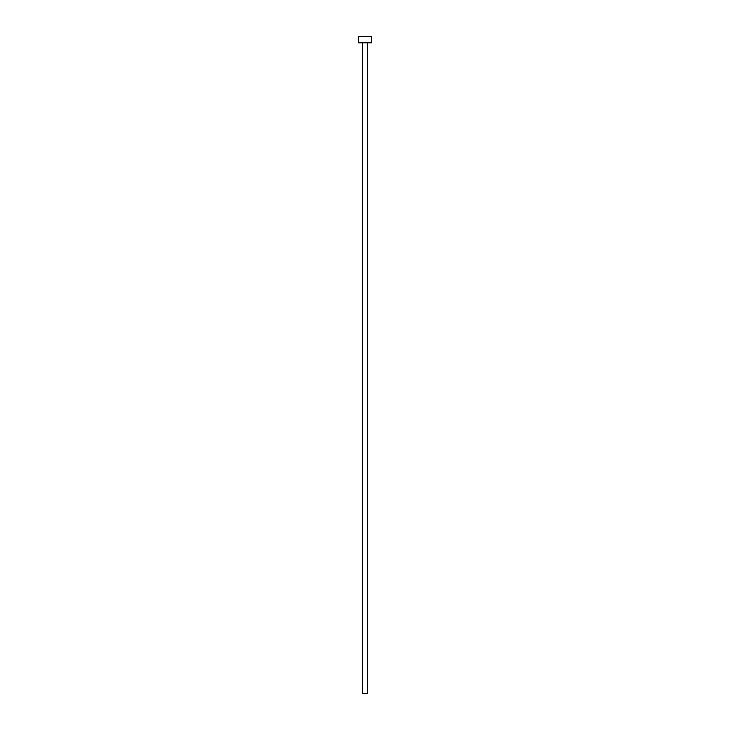 <?xml version="1.0" encoding="UTF-8"?>
<svg xmlns="http://www.w3.org/2000/svg" width="730" height="730" viewBox="0 0 730 730"><rect width="100%" height="100%" fill="white"/><g stroke="black" fill="none" stroke-linecap="round" stroke-linejoin="round"><path stroke-width="1.09" d="M367.628 42.805L367.628 693.5L362.372 693.5L362.372 42.805M371.57 42.805L358.43 42.805L358.43 36.5L371.57 36.5L371.57 42.805"/></g></svg>

